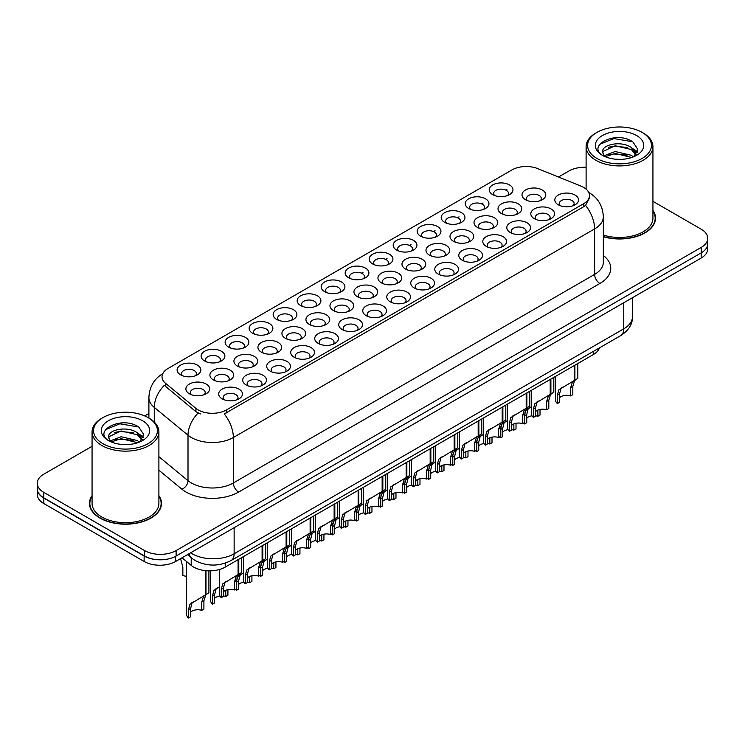 <?xml version="1.0" encoding="UTF-8"?>
<svg xmlns="http://www.w3.org/2000/svg" width="745" height="745" viewBox="0 0 745 745"><rect width="100%" height="100%" fill="white"/><g stroke="black" fill="none" stroke-linecap="round" stroke-linejoin="round"><path stroke-width="1.12" d="M276.609 319.382L276.609 319.382A11.883 6.863 180 0 1 276.609 309.678A11.883 6.863 180 0 1 293.418 309.678A11.883 6.863 180 0 1 293.418 319.382A11.883 6.863 180 0 1 276.609 319.382M291.472 320.294A7.422 4.284 0 0 0 292.44 318.171A7.422 4.284 0 0 0 290.271 315.135A7.422 4.284 0 0 0 282.169 314.204A7.422 4.284 0 0 0 277.587 318.171A7.422 4.284 0 0 0 278.565 320.294M252.602 333.238L252.602 333.238A11.883 6.863 180 0 1 252.602 323.544A11.883 6.863 180 0 1 269.411 323.544A11.883 6.863 180 0 1 269.411 333.238A11.883 6.863 180 0 1 252.602 333.238M267.455 334.151A7.422 4.284 0 0 0 268.433 332.028A7.422 4.284 0 0 0 266.254 329.001A7.422 4.284 0 0 0 258.161 328.07A7.422 4.284 0 0 0 253.579 332.028A7.422 4.284 0 0 0 254.557 334.151M228.594 347.105L228.594 347.105A11.883 6.863 180 0 1 228.594 337.401A11.883 6.863 180 0 1 245.403 337.401A11.883 6.863 180 0 1 245.403 347.105A11.883 6.863 180 0 1 228.594 347.105M243.447 348.008A7.422 4.284 0 0 0 244.425 345.894A7.422 4.284 0 0 0 242.246 342.858A7.422 4.284 0 0 0 234.154 341.927A7.422 4.284 0 0 0 229.572 345.894A7.422 4.284 0 0 0 230.55 348.008M300.626 305.515L300.626 305.515A11.883 6.863 180 0 1 300.626 295.821A11.883 6.863 180 0 1 317.426 295.821A11.883 6.863 180 0 1 317.426 305.515A11.883 6.863 180 0 1 300.626 305.515M315.48 306.428A7.422 4.284 0 0 0 316.448 304.305A7.422 4.284 0 0 0 314.278 301.278A7.422 4.284 0 0 0 306.186 300.347A7.422 4.284 0 0 0 301.595 304.305A7.422 4.284 0 0 0 302.572 306.428M324.634 291.658L324.634 291.658A11.883 6.863 180 0 1 324.634 281.955A11.883 6.863 180 0 1 341.433 281.955A11.883 6.863 180 0 1 341.433 291.658A11.883 6.863 180 0 1 324.634 291.658M339.487 292.571A7.422 4.284 0 0 0 340.456 290.448A7.422 4.284 0 0 0 338.286 287.412A7.422 4.284 0 0 0 330.193 286.48A7.422 4.284 0 0 0 325.602 290.448A7.422 4.284 0 0 0 326.58 292.571M204.586 360.962L204.586 360.962A11.883 6.863 180 0 1 204.586 351.258A11.883 6.863 180 0 1 221.395 351.258A11.883 6.863 180 0 1 221.395 360.962A11.883 6.863 180 0 1 204.586 360.962M219.44 361.874A7.422 4.284 0 0 0 220.418 359.751A7.422 4.284 0 0 0 218.238 356.715A7.422 4.284 0 0 0 210.146 355.793A7.422 4.284 0 0 0 205.564 359.751A7.422 4.284 0 0 0 206.533 361.874M348.641 277.801L348.641 277.801A11.883 6.863 180 0 1 348.641 268.098A11.883 6.863 180 0 1 365.441 268.098A11.883 6.863 180 0 1 365.441 277.801A11.883 6.863 180 0 1 348.641 277.801M363.495 278.704A7.422 4.284 0 0 0 364.463 276.581A7.422 4.284 0 0 0 362.294 273.555A7.422 4.284 0 0 0 354.201 272.623A7.422 4.284 0 0 0 349.61 276.581A7.422 4.284 0 0 0 350.588 278.704M372.649 263.935L372.649 263.935A11.883 6.863 180 0 1 372.649 254.231A11.883 6.863 180 0 1 389.449 254.231A11.883 6.863 180 0 1 389.449 263.935A11.883 6.863 180 0 1 372.649 263.935M387.502 264.847A7.422 4.284 0 0 0 388.471 262.724A7.422 4.284 0 0 0 386.301 259.688A7.422 4.284 0 0 0 378.209 258.766A7.422 4.284 0 0 0 373.627 262.724A7.422 4.284 0 0 0 374.595 264.847M396.657 250.078L396.657 250.078A11.883 6.863 180 0 1 396.657 240.374A11.883 6.863 180 0 1 413.456 240.374A11.883 6.863 180 0 1 413.456 250.078A11.883 6.863 180 0 1 396.657 250.078M411.51 250.981A7.422 4.284 0 0 0 412.488 248.858A7.422 4.284 0 0 0 410.309 245.831A7.422 4.284 0 0 0 402.216 244.9A7.422 4.284 0 0 0 397.634 248.858A7.422 4.284 0 0 0 398.603 250.981M420.664 236.212L420.664 236.212A11.883 6.863 180 0 1 420.664 226.508A11.883 6.863 180 0 1 437.464 226.508A11.883 6.863 180 0 1 437.464 236.212A11.883 6.863 180 0 1 420.664 236.212M435.518 237.124A7.422 4.284 0 0 0 436.496 235.001A7.422 4.284 0 0 0 434.316 231.965A7.422 4.284 0 0 0 426.224 231.043A7.422 4.284 0 0 0 421.642 235.001A7.422 4.284 0 0 0 422.611 237.124M444.672 222.355L444.672 222.355A11.883 6.863 180 0 1 444.672 212.651A11.883 6.863 180 0 1 461.472 212.651A11.883 6.863 180 0 1 461.481 222.355A11.883 6.863 180 0 1 444.672 222.355M459.525 223.258A7.422 4.284 0 0 0 460.503 221.144A7.422 4.284 0 0 0 458.324 218.108A7.422 4.284 0 0 0 450.231 217.177A7.422 4.284 0 0 0 445.65 221.144A7.422 4.284 0 0 0 446.618 223.258M468.679 208.488L468.679 208.488A11.883 6.863 180 0 1 468.679 198.794A11.883 6.863 180 0 1 485.489 198.794A11.883 6.863 180 0 1 485.489 208.488A11.883 6.863 180 0 1 468.679 208.488M483.533 209.401A7.422 4.284 0 0 0 484.511 207.278A7.422 4.284 0 0 0 482.332 204.251A7.422 4.284 0 0 0 474.239 203.32A7.422 4.284 0 0 0 469.657 207.278A7.422 4.284 0 0 0 470.626 209.401M492.687 194.631L492.687 194.631A11.883 6.863 180 0 1 492.687 184.928A11.883 6.863 180 0 1 509.496 184.928A11.883 6.863 180 0 1 509.496 194.631A11.883 6.863 180 0 1 492.687 194.631M507.541 195.544A7.422 4.284 0 0 0 508.518 193.421A7.422 4.284 0 0 0 506.339 190.385A7.422 4.284 0 0 0 498.247 189.453A7.422 4.284 0 0 0 493.665 193.421A7.422 4.284 0 0 0 494.643 195.544M180.579 374.828L180.579 374.828A11.883 6.863 180 0 1 180.579 365.125A11.883 6.863 180 0 1 197.388 365.125A11.883 6.863 180 0 1 197.388 374.828A11.883 6.863 180 0 1 180.579 374.828M195.432 375.731A7.422 4.284 0 0 0 196.41 373.608A7.422 4.284 0 0 0 194.231 370.582A7.422 4.284 0 0 0 186.138 369.65A7.422 4.284 0 0 0 181.556 373.608A7.422 4.284 0 0 0 182.525 375.731M261.393 352.18L261.393 352.18A11.883 6.863 180 0 1 261.393 342.476A11.883 6.863 180 0 1 278.202 342.476A11.883 6.863 180 0 1 278.202 352.18A11.883 6.863 180 0 1 261.393 352.18M276.246 353.083A7.422 4.284 0 0 0 277.224 350.969A7.422 4.284 0 0 0 275.045 347.934A7.422 4.284 0 0 0 266.952 347.002A7.422 4.284 0 0 0 262.37 350.969A7.422 4.284 0 0 0 263.348 353.083M333.425 310.59L333.425 310.59A11.883 6.863 180 0 1 333.425 300.896A11.883 6.863 180 0 1 350.224 300.896A11.883 6.863 180 0 1 350.224 310.59A11.883 6.863 180 0 1 333.425 310.59M348.278 311.503A7.422 4.284 0 0 0 349.247 309.38A7.422 4.284 0 0 0 347.077 306.353A7.422 4.284 0 0 0 338.984 305.422A7.422 4.284 0 0 0 334.393 309.38A7.422 4.284 0 0 0 335.371 311.503M285.4 338.314L285.4 338.314A11.883 6.863 180 0 1 285.4 328.62A11.883 6.863 180 0 1 302.209 328.62A11.883 6.863 180 0 1 302.209 338.314A11.883 6.863 180 0 1 285.4 338.314M300.263 339.226A7.422 4.284 0 0 0 301.231 337.103A7.422 4.284 0 0 0 299.052 334.077A7.422 4.284 0 0 0 290.96 333.145A7.422 4.284 0 0 0 286.378 337.103A7.422 4.284 0 0 0 287.356 339.226M357.432 296.733L357.432 296.733A11.883 6.863 180 0 1 357.432 287.03A11.883 6.863 180 0 1 374.232 287.03A11.883 6.863 180 0 1 374.232 296.733A11.883 6.863 180 0 1 357.432 296.733M372.286 297.646A7.422 4.284 0 0 0 373.254 295.523A7.422 4.284 0 0 0 371.085 292.487A7.422 4.284 0 0 0 362.992 291.556A7.422 4.284 0 0 0 358.401 295.523A7.422 4.284 0 0 0 359.379 297.646M237.385 366.037L237.385 366.037A11.883 6.863 180 0 1 237.385 356.334A11.883 6.863 180 0 1 254.194 356.334A11.883 6.863 180 0 1 254.194 366.037A11.883 6.863 180 0 1 237.385 366.037M252.238 366.95A7.422 4.284 0 0 0 253.216 364.827A7.422 4.284 0 0 0 251.037 361.791A7.422 4.284 0 0 0 242.945 360.869A7.422 4.284 0 0 0 238.363 364.827A7.422 4.284 0 0 0 239.331 366.95M213.377 379.903L213.377 379.903A11.883 6.863 180 0 1 213.377 370.2A11.883 6.863 180 0 1 230.186 370.2A11.883 6.863 180 0 1 230.186 379.903A11.883 6.863 180 0 1 213.377 379.903M228.231 380.807A7.422 4.284 0 0 0 229.209 378.683A7.422 4.284 0 0 0 227.029 375.657A7.422 4.284 0 0 0 218.937 374.726A7.422 4.284 0 0 0 214.355 378.683A7.422 4.284 0 0 0 215.324 380.807M309.408 324.457L309.408 324.457A11.883 6.863 180 0 1 309.408 314.753A11.883 6.863 180 0 1 326.217 314.753A11.883 6.863 180 0 1 326.217 324.457A11.883 6.863 180 0 1 309.408 324.457M324.271 325.369A7.422 4.284 0 0 0 325.239 323.246A7.422 4.284 0 0 0 323.069 320.21A7.422 4.284 0 0 0 314.977 319.279A7.422 4.284 0 0 0 310.386 323.246A7.422 4.284 0 0 0 311.363 325.369M381.44 282.877L381.44 282.877A11.883 6.863 180 0 1 381.44 273.173A11.883 6.863 180 0 1 398.24 273.173A11.883 6.863 180 0 1 398.24 282.877A11.883 6.863 180 0 1 381.44 282.877M396.293 283.78A7.422 4.284 0 0 0 397.262 281.657A7.422 4.284 0 0 0 395.092 278.63A7.422 4.284 0 0 0 387 277.699A7.422 4.284 0 0 0 382.409 281.657A7.422 4.284 0 0 0 383.386 283.78M405.448 269.01L405.448 269.01A11.883 6.863 180 0 1 405.448 259.307A11.883 6.863 180 0 1 422.247 259.307A11.883 6.863 180 0 1 422.247 269.01A11.883 6.863 180 0 1 405.448 269.01M420.301 269.923A7.422 4.284 0 0 0 421.27 267.8A7.422 4.284 0 0 0 419.1 264.764A7.422 4.284 0 0 0 411.007 263.842A7.422 4.284 0 0 0 406.425 267.8A7.422 4.284 0 0 0 407.394 269.923M429.455 255.153L429.455 255.153A11.883 6.863 180 0 1 429.455 245.45A11.883 6.863 180 0 1 446.255 245.45A11.883 6.863 180 0 1 446.255 255.153A11.883 6.863 180 0 1 429.455 255.153M444.309 256.056A7.422 4.284 0 0 0 445.287 253.933A7.422 4.284 0 0 0 443.107 250.907A7.422 4.284 0 0 0 435.015 249.975A7.422 4.284 0 0 0 430.433 253.933A7.422 4.284 0 0 0 431.402 256.056M453.463 241.287L453.463 241.287A11.883 6.863 180 0 1 453.463 231.583A11.883 6.863 180 0 1 470.263 231.583A11.883 6.863 180 0 1 470.263 241.287A11.883 6.863 180 0 1 453.463 241.287M468.316 242.2A7.422 4.284 0 0 0 469.294 240.076A7.422 4.284 0 0 0 467.115 237.04A7.422 4.284 0 0 0 459.022 236.118A7.422 4.284 0 0 0 454.441 240.076A7.422 4.284 0 0 0 455.409 242.2M477.471 227.43L477.471 227.43A11.883 6.863 180 0 1 477.471 217.726A11.883 6.863 180 0 1 494.28 217.726A11.883 6.863 180 0 1 494.28 227.43A11.883 6.863 180 0 1 477.471 227.43M492.324 228.333A7.422 4.284 0 0 0 493.302 226.219A7.422 4.284 0 0 0 491.123 223.183A7.422 4.284 0 0 0 483.03 222.252A7.422 4.284 0 0 0 478.448 226.219A7.422 4.284 0 0 0 479.417 228.333M501.478 213.564L501.478 213.564A11.883 6.863 180 0 1 501.478 203.869A11.883 6.863 180 0 1 518.287 203.869A11.883 6.863 180 0 1 518.287 213.564A11.883 6.863 180 0 1 501.478 213.564M516.332 214.476A7.422 4.284 0 0 0 517.309 212.353A7.422 4.284 0 0 0 515.13 209.326A7.422 4.284 0 0 0 507.038 208.395A7.422 4.284 0 0 0 502.456 212.353A7.422 4.284 0 0 0 503.424 214.476M525.486 199.707L525.486 199.707A11.883 6.863 180 0 1 525.486 190.003A11.883 6.863 180 0 1 542.295 190.003A11.883 6.863 180 0 1 542.295 199.707A11.883 6.863 180 0 1 525.486 199.707M540.339 200.619A7.422 4.284 0 0 0 541.317 198.496A7.422 4.284 0 0 0 539.138 195.46A7.422 4.284 0 0 0 531.045 194.529A7.422 4.284 0 0 0 526.464 198.496A7.422 4.284 0 0 0 527.441 200.619M189.37 393.76L189.37 393.76A11.883 6.863 180 0 1 189.37 384.057A11.883 6.863 180 0 1 206.169 384.057A11.883 6.863 180 0 1 206.169 393.76A11.883 6.863 180 0 1 189.37 393.76M204.223 394.673A7.422 4.284 0 0 0 205.201 392.55A7.422 4.284 0 0 0 203.022 389.514A7.422 4.284 0 0 0 194.929 388.592A7.422 4.284 0 0 0 190.347 392.55A7.422 4.284 0 0 0 191.316 394.673M246.176 384.979L246.176 384.979A11.883 6.863 180 0 1 246.176 375.275A11.883 6.863 180 0 1 262.985 375.275A11.883 6.863 180 0 1 262.985 384.979A11.883 6.863 180 0 1 246.176 384.979M261.029 385.882A7.422 4.284 0 0 0 262.007 383.759A7.422 4.284 0 0 0 259.828 380.732A7.422 4.284 0 0 0 251.736 379.801A7.422 4.284 0 0 0 247.154 383.759A7.422 4.284 0 0 0 248.122 385.882M270.184 371.112L270.184 371.112A11.883 6.863 180 0 1 270.184 361.409A11.883 6.863 180 0 1 286.993 361.409A11.883 6.863 180 0 1 286.993 371.112A11.883 6.863 180 0 1 270.184 371.112M285.037 372.025A7.422 4.284 0 0 0 286.015 369.902A7.422 4.284 0 0 0 283.836 366.866A7.422 4.284 0 0 0 275.743 365.944A7.422 4.284 0 0 0 271.161 369.902A7.422 4.284 0 0 0 272.139 372.025M294.191 357.255L294.191 357.255A11.883 6.863 180 0 1 294.191 347.552A11.883 6.863 180 0 1 311 347.552A11.883 6.863 180 0 1 311 357.255A11.883 6.863 180 0 1 294.191 357.255M309.045 358.159A7.422 4.284 0 0 0 310.022 356.045A7.422 4.284 0 0 0 307.843 353.009A7.422 4.284 0 0 0 299.751 352.078A7.422 4.284 0 0 0 295.169 356.045A7.422 4.284 0 0 0 296.147 358.159M318.199 343.389L318.199 343.389A11.883 6.863 180 0 1 318.199 333.695A11.883 6.863 180 0 1 335.008 333.695A11.883 6.863 180 0 1 335.008 343.389A11.883 6.863 180 0 1 318.199 343.389M333.062 344.302A7.422 4.284 0 0 0 334.03 342.178A7.422 4.284 0 0 0 331.86 339.152A7.422 4.284 0 0 0 323.758 338.221A7.422 4.284 0 0 0 319.177 342.178A7.422 4.284 0 0 0 320.154 344.302M342.216 329.532A11.883 6.863 180 0 1 342.206 329.532A11.883 6.863 180 0 1 342.216 319.829A11.883 6.863 180 0 1 359.015 319.829A11.883 6.863 180 0 1 359.015 329.532A11.883 6.863 180 0 1 342.216 329.532M357.069 330.445A7.422 4.284 0 0 0 358.038 328.322A7.422 4.284 0 0 0 355.868 325.286A7.422 4.284 0 0 0 347.775 324.354A7.422 4.284 0 0 0 343.184 328.322A7.422 4.284 0 0 0 344.162 330.445M366.223 315.666L366.223 315.666A11.883 6.863 180 0 1 366.223 305.971A11.883 6.863 180 0 1 383.023 305.971A11.883 6.863 180 0 1 383.023 315.666A11.883 6.863 180 0 1 366.223 315.666M381.077 316.578A7.422 4.284 0 0 0 382.045 314.455A7.422 4.284 0 0 0 379.876 311.429A7.422 4.284 0 0 0 371.783 310.497A7.422 4.284 0 0 0 367.192 314.455A7.422 4.284 0 0 0 368.17 316.578M390.231 301.809L390.231 301.809A11.883 6.863 180 0 1 390.231 292.105A11.883 6.863 180 0 1 407.031 292.105A11.883 6.863 180 0 1 407.031 301.809A11.883 6.863 180 0 1 390.231 301.809M405.084 302.721A7.422 4.284 0 0 0 406.053 300.598A7.422 4.284 0 0 0 403.883 297.562A7.422 4.284 0 0 0 395.791 296.631A7.422 4.284 0 0 0 391.2 300.598A7.422 4.284 0 0 0 392.177 302.721M414.239 287.952L414.239 287.952A11.883 6.863 180 0 1 414.239 278.248A11.883 6.863 180 0 1 431.038 278.248A11.883 6.863 180 0 1 431.038 287.952A11.883 6.863 180 0 1 414.239 287.952M429.092 288.855A7.422 4.284 0 0 0 430.061 286.732A7.422 4.284 0 0 0 427.891 283.705A7.422 4.284 0 0 0 419.798 282.774A7.422 4.284 0 0 0 415.216 286.732A7.422 4.284 0 0 0 416.185 288.855M438.246 274.086L438.246 274.086A11.883 6.863 180 0 1 438.246 264.382A11.883 6.863 180 0 1 455.046 264.382A11.883 6.863 180 0 1 455.046 274.086A11.883 6.863 180 0 1 438.246 274.086M453.1 274.998A7.422 4.284 0 0 0 454.078 272.875A7.422 4.284 0 0 0 451.898 269.839A7.422 4.284 0 0 0 443.806 268.917A7.422 4.284 0 0 0 439.224 272.875A7.422 4.284 0 0 0 440.193 274.998M462.254 260.228L462.254 260.228A11.883 6.863 180 0 1 462.254 250.525A11.883 6.863 180 0 1 479.054 250.525A11.883 6.863 180 0 1 479.054 260.228A11.883 6.863 180 0 1 462.254 260.228M477.107 261.132A7.422 4.284 0 0 0 478.085 259.009A7.422 4.284 0 0 0 475.906 255.982A7.422 4.284 0 0 0 467.813 255.051A7.422 4.284 0 0 0 463.232 259.009A7.422 4.284 0 0 0 464.2 261.132M486.261 246.362L486.261 246.362A11.883 6.863 180 0 1 486.261 236.659A11.883 6.863 180 0 1 503.061 236.659A11.883 6.863 180 0 1 503.061 246.362A11.883 6.863 180 0 1 486.261 246.362M501.115 247.275A7.422 4.284 0 0 0 502.093 245.152A7.422 4.284 0 0 0 499.914 242.116A7.422 4.284 0 0 0 491.821 241.194A7.422 4.284 0 0 0 487.239 245.152A7.422 4.284 0 0 0 488.208 247.275M510.269 232.505L510.269 232.505A11.883 6.863 180 0 1 510.269 222.802A11.883 6.863 180 0 1 527.078 222.802A11.883 6.863 180 0 1 527.078 232.505A11.883 6.863 180 0 1 510.269 232.505M525.123 233.409A7.422 4.284 0 0 0 526.1 231.295A7.422 4.284 0 0 0 523.921 228.259A7.422 4.284 0 0 0 515.829 227.327A7.422 4.284 0 0 0 511.247 231.295A7.422 4.284 0 0 0 512.215 233.409M534.277 218.639L534.277 218.639A11.883 6.863 180 0 1 534.277 208.945A11.883 6.863 180 0 1 551.086 208.945A11.883 6.863 180 0 1 551.086 218.639A11.883 6.863 180 0 1 534.277 218.639M549.13 219.552A7.422 4.284 0 0 0 550.108 217.428A7.422 4.284 0 0 0 547.929 214.402A7.422 4.284 0 0 0 539.836 213.47A7.422 4.284 0 0 0 535.255 217.428A7.422 4.284 0 0 0 536.232 219.552M558.284 204.782L558.284 204.782A11.883 6.863 180 0 1 558.284 195.078A11.883 6.863 180 0 1 575.093 195.078A11.883 6.863 180 0 1 575.093 204.782A11.883 6.863 180 0 1 558.284 204.782M573.138 205.695A7.422 4.284 0 0 0 574.116 203.571A7.422 4.284 0 0 0 571.937 200.535A7.422 4.284 0 0 0 563.844 199.604A7.422 4.284 0 0 0 559.262 203.571A7.422 4.284 0 0 0 560.24 205.695M222.168 398.836L222.168 398.836A11.883 6.863 180 0 1 222.168 389.132A11.883 6.863 180 0 1 238.968 389.132A11.883 6.863 180 0 1 238.977 398.836A11.883 6.863 180 0 1 222.168 398.836M237.022 399.748A7.422 4.284 0 0 0 238 397.625A7.422 4.284 0 0 0 235.82 394.589A7.422 4.284 0 0 0 227.728 393.667A7.422 4.284 0 0 0 223.146 397.625A7.422 4.284 0 0 0 224.115 399.748M580.923 186.082A20.05 11.575 180 0 1 583.596 187.377A20.05 11.575 180 0 1 589.472 195.562A20.05 11.575 180 0 1 583.596 203.748L226.517 409.908A20.05 11.575 180 0 1 195.916 408.362L165.641 383.396A20.05 11.575 180 0 1 162.01 376.756A20.05 11.575 180 0 1 167.886 368.57L512.001 169.897A20.05 11.575 180 0 1 537.685 168.603L580.923 186.082M599.446 347.878A22.276 12.861 180 0 1 593.299 354.583L225.214 567.103A22.276 12.861 180 0 1 191.214 565.38L182.004 557.791M92.063 495.649A36.021 20.795 0 0 0 89.465 503.406A36.021 20.795 0 0 0 100.016 518.11A36.021 20.795 0 0 0 139.268 522.618A36.021 20.795 0 0 0 161.497 503.406A36.021 20.795 0 0 0 158.899 495.649M89.838 505.278A36.021 20.795 0 0 0 89.717 505.836M589.472 195.562L589.472 198.021L585.542 205.359L583.596 206.775L224.264 413.95A25.991 15.002 60 0 1 233.343 437.501A29.707 17.154 180 0 1 191.335 437.501A29.707 17.154 180 0 1 188.01 435.21L154.271 407.394A29.707 17.154 180 0 1 148.898 397.551L148.898 418.094M92.063 446.302L43.778 474.183A22.276 12.861 0 0 0 37.25 483.282L37.25 488.739A22.276 12.861 0 0 0 43.778 497.828L144.595 556.04A22.276 12.861 0 0 0 176.109 556.04L701.222 252.862A22.276 12.861 0 0 0 707.75 243.773L707.75 238.316A22.276 12.861 0 0 0 701.222 229.218L652.937 201.336M200.414 413.95L195.916 411.668L164.291 385.333A25.991 17.386 129.5 0 0 154.271 407.394L154.271 422.061M603.329 236.761A36.021 20.795 0 0 0 655.535 218.183A36.021 20.795 0 0 0 652.937 210.425M37.25 483.282A22.276 12.861 0 0 0 43.778 492.371L144.595 550.583A22.276 12.861 0 0 0 176.109 550.583L701.222 247.405A22.276 12.861 0 0 0 707.75 238.316M586.101 167.271A22.276 12.861 0 0 0 568.891 171.005L558.489 177.012M148.898 413.494L144.698 415.915M161.255 505.836A36.021 20.795 0 0 0 161.134 505.278M655.283 220.604A36.021 20.795 0 0 0 655.162 220.054M37.306 489.614L37.306 494.466A22.276 12.861 0 0 0 43.825 503.564L144.13 561.469A22.276 12.861 0 0 0 175.634 561.469L701.175 258.049A22.276 12.861 0 0 0 707.694 248.951L707.694 244.649M37.418 490.294A22.276 12.861 0 0 0 43.825 498.107L144.13 556.012A22.276 12.861 0 0 0 157.651 559.709M219.43 569.506L219.43 594.082A11.138 6.435 180 0 0 221.274 597.63L221.274 589.304L222.69 583.912L238.093 574.572L238.093 559.663M238.782 559.271L238.782 574.171L239.797 573.594L238.447 574.814L236.705 580.402L236.705 588.718L234.545 589.966L234.545 581.649L236.351 576.034L238.735 574.199M241.706 557.577L241.706 572.486L238.782 574.171M226.48 581.277L224.329 582.515L226.48 581.277L224.794 582.702L223.435 588.066L223.435 596.382L221.274 597.63M234.545 589.966A8.167 4.712 0 0 0 223.435 591.791M186.632 561.609L186.632 614.476A11.138 6.435 180 0 0 188.476 618.015L188.476 609.699L189.891 604.307L205.294 594.966L205.294 570.642M205.983 570.717L205.983 594.566L206.998 593.979L205.648 595.208L203.907 600.787L203.907 609.112L201.746 610.351L201.746 602.034L203.553 596.419L205.937 594.594M208.907 570.866L208.907 592.88L205.983 594.566M193.681 601.671L191.53 602.91L193.681 601.671L191.996 603.096L190.636 608.451L190.636 616.767L188.476 618.015M201.746 610.351A8.167 4.712 0 0 0 190.636 612.185M180.56 558.62L182.851 567.122L182.851 575.438A11.138 6.435 180 0 0 186.632 576.36M596.941 158.452A31.933 18.439 0 0 0 642.097 158.452A31.933 18.439 0 0 0 642.097 132.387L643.149 132.992A33.423 19.296 0 0 1 652.937 146.635A33.423 19.296 0 0 1 632.3 164.459A33.423 19.296 0 0 1 595.888 160.277A33.423 19.296 0 0 1 586.101 146.635A33.423 19.296 0 0 1 595.888 132.992L596.931 132.387A31.933 18.439 0 0 0 596.941 158.452M603.329 235.057A33.423 19.296 0 0 0 652.937 218.183L652.937 146.635M603.329 236.519A35.648 20.581 0 0 0 655.162 218.183A35.648 20.581 0 0 0 652.937 211.021M615.463 159.197L621.116 159.365M604.363 155.649L615.174 151.524L631.388 155.314L633.352 156.897M605.35 156.683L615.174 153.451L631.741 157.484M604.53 156.403L602.789 152.334A16.79 9.694 0 0 0 605.499 156.823M636.211 154.28L631.388 147.612C621.311 140.097 600.572 144.735 602.789 152.334L602.724 151.589M602.835 152.567L603.301 151.319L615.174 145.75L631.388 149.54L635.83 154.774M633.921 156.655L637.72 149.205L632.915 141.978C615.929 129.76 585.738 145.852 603.171 155.724L604.037 156.254M636.64 135.534A24.213 13.978 0 0 0 602.398 135.534A24.213 13.978 0 0 0 602.398 155.305A24.213 13.978 0 0 0 636.64 155.305A24.213 13.978 0 0 0 636.64 135.534M643.149 132.992L642.097 132.387A31.933 18.439 0 0 0 596.931 132.387M599.632 144.409L613.852 138.57L632.589 141.755M608.516 147.24L613.852 146.271L627.225 147.417M634.554 150.546L637.189 152.483M608.516 154.941L613.852 153.973L627.225 155.118M632.542 148.469L637.45 151.747M102.903 443.685A31.933 18.439 0 0 0 148.059 443.685A31.933 18.439 0 0 0 148.069 417.61A31.933 18.439 0 0 0 148.059 417.61L149.112 418.215A33.423 19.296 0 0 1 158.899 431.858A33.423 19.296 0 0 1 138.272 449.682A33.423 19.296 0 0 1 101.851 445.501A33.423 19.296 0 0 1 92.063 431.858A33.423 19.296 0 0 1 101.851 418.215L102.903 417.61A31.933 18.439 0 0 0 102.903 443.685M92.063 431.858L92.063 503.406A33.423 19.296 0 0 0 101.851 517.049A33.423 19.296 0 0 0 138.272 521.23A33.423 19.296 0 0 0 158.899 503.406L158.899 431.858M92.063 496.245A35.648 20.581 0 0 0 89.838 503.406A35.648 20.581 0 0 0 100.277 517.961A35.648 20.581 0 0 0 139.129 522.422A35.648 20.581 0 0 0 161.134 503.406A35.648 20.581 0 0 0 158.899 496.245M121.426 444.43L127.088 444.597M110.325 440.872L121.137 436.747L137.359 440.546L139.315 442.12M111.322 441.915L121.137 438.675L137.713 442.716M110.493 441.627L108.761 437.557A16.79 9.694 0 0 0 111.471 442.046M142.174 439.503L137.359 432.845C127.274 425.321 106.544 429.967 108.761 437.557L108.695 436.821M108.798 437.799L109.264 436.542L121.137 430.973L137.359 434.763L141.801 440.006M139.892 441.878L143.683 434.437L138.887 427.202C121.901 414.993 91.71 431.085 109.142 440.947L109.999 441.478M142.602 420.757A24.213 13.978 0 0 0 108.36 420.757A24.213 13.978 0 0 0 108.36 440.528A24.213 13.978 0 0 0 142.602 440.528A24.213 13.978 0 0 0 142.602 420.757M149.112 418.215L148.069 417.61A31.933 18.439 0 0 0 102.903 417.61M105.594 429.632L119.815 423.793L138.561 426.987M114.479 432.463L119.815 431.495L133.197 432.649M140.516 435.769L143.161 437.715M114.479 440.165L119.815 439.196L133.197 440.342M138.505 433.692L143.412 436.98M243.438 556.58L243.438 580.225A11.138 6.435 180 0 0 245.282 583.763L245.282 575.447L246.707 570.055L262.1 560.715L262.1 545.806M262.789 545.405L262.789 560.314L263.804 559.728L262.454 560.957L260.713 566.535L260.713 574.851L258.552 576.099L258.552 567.783L260.359 562.168L262.752 560.342M265.723 543.72L265.723 558.62L262.789 560.314M250.497 567.411L248.336 568.659L250.497 567.411L248.802 568.835L247.442 574.199L247.442 582.515L245.282 583.763M258.552 576.099A8.167 4.712 0 0 0 247.442 577.934M267.446 542.714L267.446 566.358A11.138 6.435 180 0 0 269.29 569.906L269.29 561.59L270.714 556.189L286.117 546.849L286.117 531.939M289.731 529.853L289.731 544.763L284.609 547.715L287.812 545.871L286.462 547.1L284.72 552.678L284.72 560.994L282.56 562.242L282.56 553.926L284.367 548.311L286.76 546.476L286.797 531.548M274.505 553.554L272.344 554.802L274.505 553.554L272.81 554.978L271.45 560.342L271.45 568.659L269.29 569.906M282.56 562.242A8.167 4.712 0 0 0 271.45 564.067M291.453 528.857L291.453 552.501A11.138 6.435 180 0 0 293.297 556.04L293.297 547.724L294.722 542.332L310.125 532.992L310.125 518.082M310.805 517.682L310.805 532.591L311.82 532.005L310.469 533.234L308.728 538.812L308.728 547.128L306.567 548.376L306.567 540.06L308.374 534.444L310.767 532.619M313.738 515.996L313.738 530.906L310.805 532.591M298.512 539.697L296.352 540.935L298.512 539.697L296.817 541.121L295.458 546.476L295.458 554.792L293.297 556.04M306.567 548.376A8.167 4.712 0 0 0 295.458 550.21M315.461 515L315.461 538.644A11.138 6.435 180 0 0 317.305 542.183L317.305 533.867L318.73 528.466L334.132 519.125L334.132 504.216M334.822 503.825L334.822 518.734L335.827 518.148L334.477 519.377L332.736 524.955L332.736 533.271L330.575 534.519L330.575 526.203L332.382 520.587L334.775 518.753M337.746 502.13L337.746 517.039L334.822 518.734M322.52 525.83L320.359 527.078L322.52 525.83L320.825 527.255L319.465 532.619L319.465 540.935L317.305 542.183M330.575 534.519A8.167 4.712 0 0 0 319.465 536.344M210.639 570.847L210.639 600.619A11.138 6.435 180 0 0 212.483 604.158L212.483 595.842L213.908 590.44L219.43 586.799M227.914 589.621L227.914 595.246L225.754 596.494L225.754 590.273M217.689 587.805L215.538 589.053L217.689 587.805L216.003 589.23L214.644 594.594L214.644 602.91L212.483 604.158M225.754 596.494A8.167 4.712 0 0 0 223.435 596M219.952 596.019A8.167 4.712 0 0 0 214.644 598.319M236.789 579.051L237.916 576.583L243.438 572.942M251.922 575.764L251.922 581.389L249.761 582.637L249.761 576.416M236.491 588.839L236.491 590.291A11.138 6.435 180 0 1 235.597 589.351M241.706 573.948L239.545 575.187L241.706 573.948L240.011 575.373L238.651 580.728L238.651 589.044L236.491 590.291M249.761 582.637A8.167 4.712 0 0 0 247.442 582.134M243.96 582.162A8.167 4.712 0 0 0 238.651 584.462M260.797 565.194L261.923 562.717L267.446 559.085M275.929 561.898L275.929 567.522L273.769 568.77L273.769 562.55M260.499 574.982L260.499 576.434A11.138 6.435 180 0 1 259.605 575.494M265.714 560.082L263.553 561.33L265.714 560.082L264.019 561.507L262.659 566.87L262.659 575.187L260.499 576.434M273.769 568.77A8.167 4.712 0 0 0 271.45 568.277M267.967 568.295A8.167 4.712 0 0 0 262.659 570.596M284.804 551.328L285.931 548.86L291.453 545.219M299.937 548.041L299.937 553.665L297.776 554.913L297.776 548.693M284.506 561.115L284.506 562.568A11.138 6.435 180 0 1 283.612 561.628M289.721 546.225L287.561 547.463L289.721 546.225L288.026 547.65L286.667 553.004L286.667 561.33L284.506 562.568M297.776 554.913A8.167 4.712 0 0 0 295.458 554.41M291.975 554.438A8.167 4.712 0 0 0 286.667 556.739M339.478 501.134L339.478 524.778A11.138 6.435 180 0 0 341.312 528.317L341.312 520.001L342.737 514.609L358.14 505.268L358.14 490.359M358.829 489.959L358.829 504.868L359.844 504.281L358.494 505.51L356.743 511.089L356.743 519.414L354.583 520.662L354.583 512.337L356.389 506.721L358.783 504.896M361.753 488.273L361.753 503.182L358.829 504.868M346.527 511.973L344.376 513.212L346.527 511.973L344.833 513.398L343.473 518.753L343.473 527.069L341.312 528.317M354.583 520.662A8.167 4.712 0 0 0 343.473 522.487M363.486 487.277L363.486 510.921A11.138 6.435 180 0 0 365.32 514.46L365.32 506.144L366.745 500.742L382.148 491.402L382.148 476.493M382.837 476.102L382.837 491.011L383.852 490.424L382.502 491.653L380.751 497.232L380.751 505.548L378.59 506.796L378.59 498.479L380.397 492.864L382.79 491.029M385.761 474.407L385.761 489.316L382.837 491.011M370.535 498.107L368.384 499.355L370.535 498.107L368.849 499.532L367.481 504.896L367.481 513.212L365.32 514.46M378.59 506.796A8.167 4.712 0 0 0 367.481 508.621M387.493 473.41L387.493 497.055A11.138 6.435 180 0 0 389.328 500.593L389.328 492.277L390.753 486.885L406.155 477.545L406.155 462.636M406.844 462.235L406.844 477.145L407.86 476.558L406.509 477.787L404.768 483.375L404.768 491.691L402.598 492.939L402.598 484.623L404.405 479.007L406.798 477.173M409.769 460.55L409.769 475.459L406.844 477.145M394.543 484.25L392.392 485.489L394.543 484.25L392.857 485.675L391.488 491.029L391.488 499.346L389.328 500.593M402.598 492.939A8.167 4.712 0 0 0 391.488 494.764M411.501 459.553L411.501 483.198A11.138 6.435 180 0 0 413.335 486.736L413.335 478.42L414.76 473.028L430.163 463.679L430.163 448.779M430.852 448.378L430.852 463.288L431.867 462.701L430.517 463.93L428.775 469.508L428.775 477.824L426.615 479.072L426.615 470.756L428.412 465.141L430.806 463.315M433.776 446.693L433.776 461.593L430.852 463.288M418.55 470.384L416.399 471.632L418.55 470.384L416.865 471.808L415.496 477.173L415.496 485.489L413.335 486.736M426.615 479.072A8.167 4.712 0 0 0 415.496 480.897M308.812 537.471L309.939 535.003L315.461 531.362M323.945 534.184L323.945 539.799L321.784 541.047L321.784 534.836M308.514 547.258L308.514 548.711A11.138 6.435 180 0 1 307.629 547.771M313.729 532.358L311.578 533.606L313.729 532.358L312.034 533.783L310.674 539.147L310.674 547.463L308.514 548.711M321.784 541.047A8.167 4.712 0 0 0 319.465 540.553M315.982 540.572A8.167 4.712 0 0 0 310.674 542.882M332.819 523.605L333.946 521.137L339.478 517.496M347.952 520.317L347.952 525.942L345.792 527.19L345.792 520.969M332.521 533.392L332.521 534.854A11.138 6.435 180 0 1 331.637 533.904M337.736 518.501L335.585 519.749L337.736 518.501L336.051 519.926L334.682 525.29L334.682 533.606L332.521 534.854M345.792 527.19A8.167 4.712 0 0 0 343.473 526.687M339.99 526.715A8.167 4.712 0 0 0 334.682 529.015M356.836 509.748L357.954 507.28L363.486 503.639M371.96 506.46L371.96 512.076L369.799 513.324L369.799 507.112M356.529 519.535L356.529 520.988A11.138 6.435 180 0 1 355.644 520.047M361.744 504.644L359.593 505.883L361.744 504.644L360.058 506.06L358.69 511.424L358.69 519.74L356.529 520.988M369.799 513.324A8.167 4.712 0 0 0 367.481 512.83M363.998 512.849A8.167 4.712 0 0 0 358.69 515.158M380.844 495.881L381.962 493.414L387.493 489.772M395.977 492.594L395.977 498.219L393.816 499.467L393.816 493.246M380.537 505.669L380.537 507.131A11.138 6.435 180 0 1 379.652 506.19M385.752 490.778L383.601 492.026L385.752 490.778L384.066 492.203L382.697 497.567L382.697 505.883L380.537 507.131M393.816 499.467A8.167 4.712 0 0 0 391.488 498.964M388.005 498.992A8.167 4.712 0 0 0 382.697 501.292M435.508 445.687L435.508 469.331A11.138 6.435 180 0 0 437.352 472.879L437.352 464.554L438.768 459.162L454.171 449.822L454.171 434.912M454.86 434.521L454.86 449.421L455.875 448.835L454.524 450.064L452.783 455.651L452.783 463.967L450.623 465.215L450.623 456.899L452.42 451.284L454.813 449.449M457.784 432.826L457.784 447.736L454.86 449.421M442.558 456.527L440.407 457.765L442.558 456.527L440.872 457.952L439.513 463.306L439.513 471.632L437.352 472.879M450.623 465.215A8.167 4.712 0 0 0 439.513 467.041M459.516 431.83L459.516 455.474A11.138 6.435 180 0 0 461.36 459.013L461.36 450.697L462.775 445.305L478.178 435.965L478.178 421.055M478.867 420.655L478.867 435.564L479.882 434.978L478.532 436.207L476.791 441.785L476.791 450.101L474.63 451.349L474.63 443.033L476.428 437.417L478.821 435.592M481.792 418.969L481.792 433.869L478.867 435.564M466.566 442.66L464.414 443.908L466.566 442.66L464.88 444.085L463.52 449.449L463.52 457.765L461.36 459.013M474.63 451.349A8.167 4.712 0 0 0 463.52 453.183M483.524 417.964L483.524 441.608A11.138 6.435 180 0 0 485.368 445.156L485.368 436.84L486.783 431.439L502.186 422.098L502.186 407.189M502.875 406.798L502.875 421.698L503.89 421.121L502.54 422.341L500.798 427.928L500.798 436.244L498.638 437.492L498.638 429.176L500.444 423.56L502.828 421.726M505.799 405.103L505.799 420.012L502.875 421.698M490.573 428.803L488.422 430.051L490.573 428.803L488.888 430.228L487.528 435.592L487.528 443.908L485.368 445.156M498.638 437.492A8.167 4.712 0 0 0 487.528 439.317M507.531 404.107L507.531 427.751A11.138 6.435 180 0 0 509.375 431.29L509.375 422.974L510.8 417.582L526.193 408.241L526.193 393.332M526.883 392.932L526.883 407.841L527.898 407.254L526.547 408.483L524.806 414.062L524.806 422.378L522.645 423.626L522.645 415.31L524.452 409.694L526.845 407.869M529.816 391.246L529.816 406.155L526.883 407.841M514.581 414.946L512.43 416.185L514.581 414.946L512.895 416.362L511.536 421.726L511.536 430.042L509.375 431.29M522.645 423.626A8.167 4.712 0 0 0 511.536 425.46M531.539 390.25L531.539 413.885A11.138 6.435 180 0 0 533.383 417.433L533.383 409.117L534.808 403.716L550.21 394.375L550.21 379.466M550.89 379.075L550.89 393.984L551.905 393.397L550.555 394.627L548.814 400.205L548.814 408.521L546.653 409.769L546.653 401.453L548.46 395.837L550.853 394.003M553.824 377.38L553.824 392.289L550.89 393.984M538.598 401.08L536.437 402.328L538.598 401.08L536.903 402.505L535.543 407.869L535.543 416.185L533.383 417.433M546.653 409.769A8.167 4.712 0 0 0 535.543 411.594M555.546 376.383L555.546 400.028A11.138 6.435 180 0 0 557.39 403.567L557.39 395.25L558.815 389.858L574.218 380.518L574.218 365.609M574.898 365.208L574.898 380.118L575.913 379.531L574.563 380.76L572.821 386.338L572.821 394.664L570.661 395.912L570.661 387.586L572.467 381.971L574.861 380.146M577.831 363.523L577.831 378.432L574.898 380.118M562.605 387.223L560.445 388.462L562.605 387.223L560.911 388.648L559.551 394.003L559.551 402.319L557.39 403.567M570.661 395.912A8.167 4.712 0 0 0 559.551 397.737M404.852 482.024L405.969 479.557L411.501 475.915M419.984 478.737L419.984 484.362L417.824 485.6L417.824 479.389M404.544 491.812L404.544 493.264A11.138 6.435 180 0 1 403.66 492.324M409.759 476.921L407.608 478.16L409.759 476.921L408.074 478.346L406.714 483.701L406.714 492.017L404.544 493.264M417.824 485.6A8.167 4.712 0 0 0 415.496 485.107M412.013 485.125A8.167 4.712 0 0 0 406.714 487.435M428.859 468.167L429.977 465.69L435.508 462.049M443.992 464.871L443.992 470.495L441.832 471.743L441.832 465.523M428.561 477.955L428.561 479.407A11.138 6.435 180 0 1 427.667 478.467M433.767 463.055L431.616 464.303L433.767 463.055L432.081 464.48L430.722 469.844L430.722 478.16L428.561 479.407M441.832 471.743A8.167 4.712 0 0 0 439.513 471.25M436.021 471.268A8.167 4.712 0 0 0 430.722 473.569M452.867 454.301L453.984 451.833L459.516 448.192M468 451.014L468 456.638L465.839 457.886L465.839 451.666M452.569 464.088L452.569 465.541A11.138 6.435 180 0 1 451.675 464.601M457.775 449.198L455.623 450.436L457.775 449.198L456.089 450.623L454.729 455.977L454.729 464.293L452.569 465.541M465.839 457.886A8.167 4.712 0 0 0 463.52 457.383M460.028 457.411A8.167 4.712 0 0 0 454.729 459.712M476.875 440.444L477.992 437.967L483.524 434.335M492.007 437.147L492.007 442.772L489.847 444.02L489.847 437.799M476.577 450.231L476.577 451.684A11.138 6.435 180 0 1 475.683 450.744M481.782 435.331L479.631 436.579L481.782 435.331L480.097 436.756L478.737 442.12L478.737 450.436L476.577 451.684M489.847 444.02A8.167 4.712 0 0 0 487.528 443.526M484.036 443.545A8.167 4.712 0 0 0 478.737 445.845M500.882 426.578L502.009 424.11L507.531 420.469M516.015 423.29L516.015 428.915L513.854 430.163L513.854 423.942M500.584 436.365L500.584 437.818A11.138 6.435 180 0 1 499.69 436.877M505.799 421.474L503.639 422.713L505.799 421.474L504.104 422.899L502.745 428.254L502.745 436.579L500.584 437.818M513.854 430.163A8.167 4.712 0 0 0 511.536 429.66M508.053 429.688A8.167 4.712 0 0 0 502.745 431.988M524.89 412.721L526.017 410.253L531.539 406.612M540.023 409.433L540.023 415.049L537.862 416.297L537.862 410.085M524.592 422.508L524.592 423.961A11.138 6.435 180 0 1 523.698 423.02M529.807 407.608L527.646 408.856L529.807 407.608L528.112 409.033L526.752 414.397L526.752 422.713L524.592 423.961M537.862 416.297A8.167 4.712 0 0 0 535.543 415.803M532.06 415.822A8.167 4.712 0 0 0 526.752 418.131M226.517 409.908L226.517 412.935M195.916 408.362L195.916 411.668M165.641 383.396L165.641 386.702M583.596 203.748L583.596 206.775M593.299 351.426L593.299 354.583M191.214 557.772L191.214 565.38M225.214 563.173L225.214 567.103M603.329 255.46A37.129 21.437 180 0 1 599.874 283.482L238.596 492.072A7.422 4.284 60 0 1 233.343 482.974L594.622 274.393A29.707 17.154 0 0 0 603.329 262.268L603.329 216.786A29.707 17.154 180 0 1 594.622 228.911A25.991 15.002 -120 0 0 585.542 205.359M238.596 492.072A37.129 21.437 180 0 1 186.082 492.072A37.129 21.437 180 0 1 181.92 489.204L158.899 470.225M198.133 413.047A25.991 17.386 129.5 0 0 188.01 435.21L188.01 480.683A29.707 17.154 0 0 0 191.335 482.974A29.707 17.154 0 0 0 233.343 482.974L233.343 437.501L594.622 228.911L594.622 274.393A7.422 4.284 60 0 0 599.874 283.482M361.502 273.154L363.029 272.279M385.51 259.297L387.037 258.422M409.526 245.44L411.044 244.556M433.534 231.574L435.052 230.699M457.542 217.717L459.06 216.832M481.549 203.851L483.067 202.975M505.557 189.994L507.075 189.109M176.109 550.583L176.109 556.04M144.595 550.583L144.595 556.04M701.222 247.405L701.222 252.862M43.778 492.371L43.778 497.828M158.899 456.685L188.01 480.683A7.422 4.964 -50.5 0 1 181.92 489.204M190.608 552.827A29.707 17.154 0 0 0 192.126 553.768A29.707 17.154 0 0 0 234.135 553.768L623.77 328.815A29.707 17.154 0 0 0 632.468 316.681C632.691 324.056 628.761 330.361 620.697 335.613L231.052 560.566A14.853 8.577 60 0 0 234.135 553.768L234.135 527.693M623.77 302.74L623.77 328.815A14.853 8.577 60 0 1 620.697 335.613M189.025 553.74A14.853 9.936 129.5 0 0 191.512 558.014L187.433 554.653M701.175 258.049L701.175 252.9M175.634 561.469L175.634 556.301M144.13 561.469L144.13 556.012M43.825 503.564L43.825 498.107M234.545 581.649L236.705 580.402M221.274 589.304L223.435 588.066M201.746 602.034L203.907 600.787M188.476 609.699L190.636 608.451M258.552 567.783L260.713 566.535M245.282 575.447L247.442 574.199M282.56 553.926L284.72 552.678M269.29 561.59L271.45 560.342M306.567 540.06L308.728 538.812M293.297 547.724L295.458 546.476M330.575 526.203L332.736 524.955M317.305 533.867L319.465 532.619M212.483 595.842L214.644 594.594M236.705 581.854L238.651 580.728M260.713 567.997L262.659 566.87M284.72 554.131L286.667 553.004M354.583 512.337L356.743 511.089M341.312 520.001L343.473 518.753M378.59 498.479L380.751 497.232M365.32 506.144L367.481 504.896M402.598 484.623L404.768 483.375M389.328 492.277L391.488 491.029M426.615 470.756L428.775 469.508M413.335 478.42L415.496 477.173M308.728 540.274L310.674 539.147M332.736 526.408L334.682 525.29M356.743 512.551L358.69 511.424M380.751 498.684L382.697 497.567M450.623 456.899L452.783 455.651M437.352 464.554L439.513 463.306M474.63 443.033L476.791 441.785M461.36 450.697L463.52 449.449M498.638 429.176L500.798 427.928M485.368 436.84L487.528 435.592M522.645 415.31L524.806 414.062M509.375 422.974L511.536 421.726M546.653 401.453L548.814 400.205M533.383 409.117L535.543 407.869M570.661 387.586L572.821 386.338M557.39 395.25L559.551 394.003M404.768 484.827L406.714 483.701M428.775 470.961L430.722 469.844M452.783 457.104L454.729 455.977M476.791 443.247L478.737 442.12M500.798 429.381L502.745 428.254M524.806 415.524L526.752 414.397M603.329 216.786C602.826 206.104 598.133 198.096 589.239 192.759L588.746 192.48M162.978 373.524C154.094 378.86 149.4 386.869 148.898 397.551M231.052 560.566C219.105 566.572 207.147 566.572 195.199 560.566L191.512 558.014M632.468 316.681L632.468 297.711M655.162 221.163L655.162 218.183M586.101 189.137L586.101 146.635M161.134 506.386L161.134 503.406M89.838 506.386L89.838 503.406"/></g></svg>
